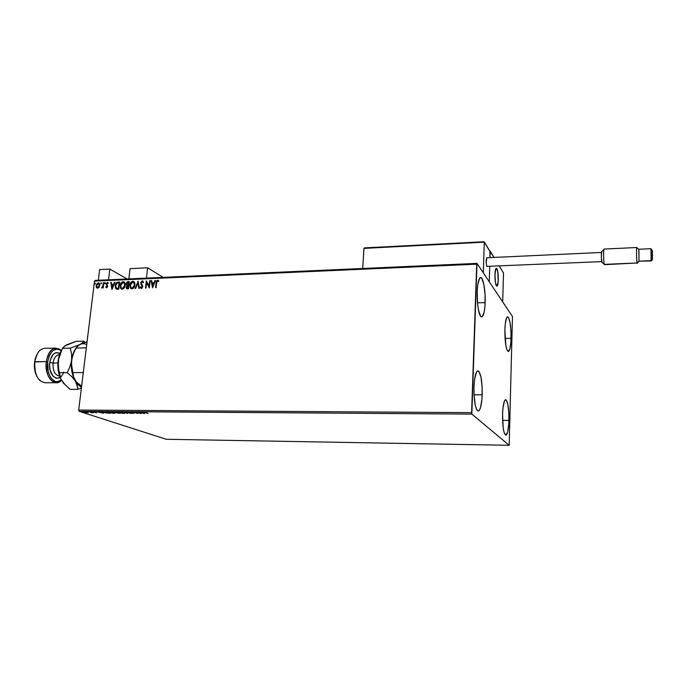 <?xml version="1.0" encoding="UTF-8"?>
<svg xmlns="http://www.w3.org/2000/svg" width="687" height="687" viewBox="0 0 687 687"><rect width="100%" height="100%" fill="white"/><g stroke="black" fill="none" stroke-linecap="round" stroke-linejoin="round"><path stroke-width="1.03" d="M511.068 338.348C510.767 346.385 509.866 350.774 508.363 351.521C506.044 349.966 504.885 342.727 504.868 329.803L505.288 323.611L506.663 317.669L507.238 316.896L508.457 317.351L510.08 322.632L510.999 331.675L510.922 341.508L509.874 348.953L508.182 351.512L506.963 349.941L505.898 345.922L504.868 329.803C505.185 321.782 506.087 317.437 507.564 316.759C509.891 318.39 511.059 325.586 511.068 338.348L505.031 338.459L511.068 338.348M482.197 394.802C481.742 404.669 480.453 410.096 478.341 411.075C475.378 409.486 473.918 401.431 473.978 386.927L474.562 379.576L476.409 372.217L477.182 371.135L478.805 371.281L480.943 376.897L482.128 387.082L481.999 398.52L480.582 407.52L479.122 410.628L478.324 411.084L476.709 409.675L475.292 405.356L474.039 394.922L473.978 386.927C474.468 377.077 475.748 371.71 477.817 370.825C480.797 372.509 482.257 380.504 482.197 394.802L474.03 394.793L482.197 394.802M485.142 302.623C484.764 311.323 483.639 316.089 481.785 316.922C479.243 317.738 476.701 304.032 477.207 291.683L477.766 284.779L479.552 278.372L480.299 277.634L481.862 278.415L483.931 284.727L485.082 295.101L484.953 306.153L484.163 312.121L482.188 316.767L480.617 316.243L478.487 310.103L477.534 303.31L477.207 291.683C477.62 283.01 478.727 278.304 480.548 277.557C483.159 276.809 485.615 290.524 485.142 302.623L477.499 302.855L485.142 302.623M508.947 420.418C508.603 429.392 507.59 434.321 505.907 435.197C503.648 433.823 502.541 426.859 502.566 414.304L502.996 407.769L504.413 401.071L505.641 399.662L506.267 399.98L507.942 404.703L508.887 413.6L508.801 423.733L507.719 431.831L505.976 435.189L504.138 432.552L503.185 427.769L502.566 414.304C502.936 405.339 503.949 400.461 505.598 399.662C507.865 401.114 508.981 408.026 508.947 420.418L502.592 420.358L508.947 420.418M509.17 445.296L166.297 439.276L79.16 411.333L471.84 414.106L509.17 445.296L512.468 316.518L476.993 263.387L95.201 280.399L94.505 281.095L476.709 264.169L471.617 412.647L78.687 410.062L94.505 281.095L78.687 410.062L79.16 411.333L166.297 439.276L509.17 445.296L512.468 316.518L476.993 263.387L471.84 414.106L509.17 445.296M88.374 412.586L83.531 411.891L88.374 412.586M90.126 411.788L91.345 412.741L93.14 412.767L89.628 411.779L91.345 412.741L93.14 412.767L90.126 411.788M96.678 412.81L93.879 412.045L95.107 411.934L93.149 411.882L96.515 412.81L93.801 412.002L95.107 411.934L93.166 411.934L96.678 412.81M104.707 411.891L103.359 412.131L105.085 412.793L110.281 413.248L106.245 411.899L103.411 412.191L104.158 412.535L110.281 413.248L104.707 411.891M116.129 411.977L114.265 412.303L120.122 413.325L116.129 411.977L114.368 412.337L120.122 413.325L116.129 411.977M125.146 412.037L126.863 413.376L127.421 413.385L126.065 412.363L131.234 413.411L125.146 412.037L126.863 413.376L127.421 413.385L126.065 412.363L131.234 413.411L125.146 412.037M136.919 412.123L139.813 413.136L133.536 412.097L137.434 413.462L135.047 412.449L141.324 413.488L137.443 412.123L139.813 413.136L133.656 412.097L137.434 413.462L135.047 412.449L141.324 413.488L136.919 412.123M145.627 412.638L145.034 412.329L146.692 412.312L144.347 412.312L148.177 413.548L145.043 412.389L146.692 412.312L144.339 412.312L148.177 413.548L145.627 412.638M144.614 413.514L142.939 412.166L140.998 412.586L138.491 412.131L144.528 413.514L142.939 412.166L140.998 412.586L138.491 412.131L144.614 413.514M129.319 412.037L128.615 412.148L129.165 412.458L133.269 413.188L131.449 413.222L134.008 413.368L129.482 412.398L131.698 412.346L129.937 412.063L128.967 412.398L133.347 413.231L131.449 413.222L133.69 413.153L129.302 412.226M124.278 412.689L118.396 412.2L122.492 413.316L124.888 413.282L124.278 412.689L119.624 411.968L118.465 412.337L123.832 413.394L124.957 413.016L124.278 412.689M114.368 412.621L108.503 412.123L112.634 413.239L115.012 413.205L114.368 412.621L109.705 411.891L108.572 412.252L113.973 413.316L115.073 412.947L114.368 412.621M103.454 413.196L101.496 411.865L97.193 411.839L103.376 413.196L101.496 411.865L97.193 411.839L103.454 413.196M92.015 411.891L91.053 411.814L92.015 411.891M88.159 411.865L87.197 411.788L88.159 411.865M81.899 411.822L80.946 411.736L81.899 411.822M99.048 287.303L99.667 284.1L99.031 283.061L98.061 282.872L96.472 284.409L96.24 287.003L97.417 288.214L99.048 287.303L99.744 285.44L99.177 283.19L98.267 282.855L96.146 285.594L96.403 287.424L97.614 288.222L99.048 287.303M103.831 282.7L103.342 282.726L102.715 286.608L101.65 287.999L102.801 287.149L102.715 287.922L103.205 287.896L103.831 282.7L103.342 282.726L102.835 286.256L101.487 287.879L102.801 287.149L102.715 287.922L103.205 287.896L103.831 282.7M106.614 287.844L107.739 286.239L106.648 283.808L108.28 283.121L107.507 282.46L106.167 283.74L107.224 286.488L106.768 287.183L106.09 286.685L105.746 287.149L106.614 287.844L107.722 286.445L106.622 283.954L107.327 283.096L107.936 283.611L108.28 283.121L107.352 282.46L106.124 284.006L107.224 286.488L105.746 287.149L106.614 287.844M118.104 282.082L116.455 282.726L115.313 285.036L115.433 288.042L116.627 289.141L118.774 289.175L119.607 282.013L118.104 282.082C116.352 282.417 115.39 283.611 115.218 285.672L115.863 288.703L118.774 289.175L119.607 282.013L118.104 282.082M129.285 281.593L127.31 281.842L126.382 283.018L126.253 284.624L127.026 285.543L126.245 287.776L126.923 288.746L128.46 288.78L129.285 281.593L127.98 281.653L126.21 283.748L127.026 285.543L126.236 287.097L126.563 288.514L128.46 288.78L129.285 281.593M138.104 281.206L135.107 288.506L135.657 288.48L137.872 282.95L138.86 288.351L139.409 288.334L138.104 281.206L135.107 288.506L135.657 288.48L137.872 282.95L138.86 288.351L139.409 288.334L138.104 281.206M149.629 280.708L149.036 286.093L146.314 280.854L145.515 288.085L146.022 288.059L146.623 282.666L149.345 287.93L150.135 280.691L149.629 280.708L150.118 280.82L149.629 280.708L149.036 286.093L146.314 280.854L145.515 288.085L146.022 288.059L146.623 282.666L149.345 287.93L150.135 280.691L149.629 280.708M156.619 282.821L157.177 281.069L158.457 281.524L158.774 280.957L157.606 280.176L156.421 281.155L155.58 287.673L156.095 287.655L156.619 282.821L157.529 280.923L158.457 281.524L158.774 280.957L157.606 280.176L156.112 282.769L155.58 287.673L156.095 287.655L156.619 282.821M152.583 287.793L155.511 280.451L154.953 280.476L154.017 282.829L152.145 282.907L151.715 280.622L151.157 280.639L152.497 287.801L155.511 280.451L154.953 280.476L154.017 282.829L152.145 282.907L151.715 280.622L151.157 280.639L152.583 287.793M141.359 287.673L140.732 286.805L140.285 287.26L141.428 288.437L142.793 286.694L141.204 282.846L142.261 281.584L143.162 282.735L143.617 282.357L142.303 280.846L140.758 282.512L140.878 284.126L142.286 286.745L141.668 287.664L140.732 286.805L140.285 287.26L141.007 288.342L141.96 288.257L142.793 286.135L141.204 282.846L142.157 281.593L143.162 282.735L143.617 282.357L142.303 280.846L142.939 281.043M134.927 284.899L134.807 283.018L133.888 281.567L131.664 281.679L129.989 284.495L130.204 287.604L131.105 288.626L132.299 288.78L134.54 286.453L134.927 284.899L134.188 281.842L132.823 281.258C131.062 281.799 130.083 283.096 129.877 285.139L130.633 288.257L131.998 288.815C133.75 288.257 134.729 286.943 134.927 284.899M125.197 285.303L125.086 283.439L124.175 281.988L121.968 282.099L120.294 284.907L120.5 287.999L121.393 289.021L122.578 289.175L124.811 286.865L125.197 285.303L124.441 282.228L123.119 281.679C121.376 282.22 120.397 283.516 120.191 285.552L120.955 288.677L122.277 289.21C124.021 288.652 124.991 287.346 125.197 285.303M112.05 289.442L114.961 282.22L114.42 282.237L113.484 284.555L111.672 284.633L111.285 282.374L110.744 282.4L111.964 289.45L114.961 282.22L114.42 282.237L113.484 284.555L111.672 284.633L111.285 282.374L110.744 282.4L112.05 289.442M105.334 283.138L104.81 282.623L104.561 283.559L105.283 283.345L104.991 282.563L104.639 283.662L105.334 283.138M101.556 283.302L101.032 282.786L100.791 283.722L101.504 283.508L101.221 282.726L100.869 283.825L101.556 283.302M95.424 283.559L94.909 283.053L94.66 283.98L95.373 283.765L95.089 282.992L94.737 284.092L95.424 283.559M158.182 280.356L157.1 280.597L156.542 281.541L155.803 287.664L156.112 282.769L157.606 280.176L158.276 280.39M152.651 287.621L151.157 280.639L151.741 280.751L152.651 287.621M152.359 283.035L154.223 282.958L154.953 280.476L155.451 280.588L154.223 282.958L152.359 283.035M152.943 286.17L153.716 283.585L152.943 286.17L152.282 283.645L153.716 283.585L152.943 286.17M149.354 287.862L146.623 282.666L149.354 287.862M145.738 288.076L146.52 281.035L145.738 288.076M149.251 286.213L149.843 280.837L149.251 286.213M143.3 282.615L142.664 281.73L143.3 282.615M142.286 286.745L141.513 287.69L142.501 286.874L142.08 285.826L142.286 286.745M141.531 285.139L142.295 285.955L140.698 282.855L141.531 285.139M142.303 280.846L140.698 282.855L142.303 280.846M142.656 280.974L141.634 281.404L140.938 282.812L142.501 286.625L142.269 287.492L141.436 287.733M139.049 288.342L137.872 282.95L139.049 288.342M135.373 288.497L138.164 281.524L135.373 288.497M133.604 281.447L131.887 281.799L130.384 283.98L130.092 286.556L131.174 288.66L130.101 285.268C130.307 283.224 131.286 281.928 133.038 281.378L133.845 281.533M131.483 287.973L132.282 288.205L130.968 287.587L130.384 285.122L132.754 281.996L133.828 282.46L134.635 285.045L133.664 282.271L134.643 284.023L134.412 286.084L133.209 287.844L131.818 288.136M134.42 284.916L132.282 288.205L134.42 284.916L132.986 287.724L131.827 288.068L130.77 287.338L130.47 284.598L131.818 282.331L133.604 282.254L134.42 284.916M126.674 288.506L126.236 287.097L127.241 285.663L126.545 288.214M127.009 285.534L126.21 283.748L127.98 281.653L129.268 281.73L126.966 282.469L126.408 284.16L126.829 285.388M128.357 285.157L127.284 284.959M128.916 282.477L128.615 285.139L126.966 284.744L126.709 283.731L128.701 282.348L128.615 285.139L128.916 282.477M127.164 288.042L128.263 288.179L126.915 287.896L126.743 287.063L128.529 285.878L128.263 288.179L127.215 288.085M128.306 285.758L128.263 288.179L128.306 285.758L128.04 288.059L126.992 287.956L126.932 286.41L128.306 285.758M123.9 281.868L122.192 282.22L120.697 284.392L120.397 286.951L121.479 289.064L120.405 285.672C120.62 283.637 121.59 282.348 123.334 281.807L124.124 281.953M121.788 288.377L122.569 288.6L121.281 288.008L120.689 285.534L123.05 282.417L124.089 282.846L124.914 285.457L123.952 282.692L124.922 284.435L124.682 286.488L123.488 288.239L122.106 288.54M124.69 285.328L122.569 288.6L124.914 285.457L123.05 288.265L121.891 288.411L121.067 287.733L120.775 285.011L122.234 282.675L124.21 282.992L124.69 285.328M116.352 289.055L115.433 285.792C115.605 283.74 116.567 282.546 118.327 282.202L116.678 282.855L115.614 284.847L115.459 287.449L116.352 289.055M116.653 288.351L118.576 288.583L116.215 288.042L115.708 285.646L117.134 283.035L119.023 282.769L118.576 288.583L119.246 282.889L118.576 288.583L116.919 288.48M112.127 289.236L110.744 282.4L111.311 282.512L112.127 289.236M111.895 284.753L113.707 284.676L114.42 282.237L114.909 282.357L113.707 284.676L111.895 284.753M112.436 287.844L113.192 285.294L112.436 287.844L111.801 285.354L113.192 285.294L112.436 287.844M106.408 287.819L105.746 287.149L106.227 286.926L106.408 287.819M106.588 287.2L107.387 286.144L106.124 284.006L107.352 282.46L107.919 282.632L106.983 282.829L106.399 283.86L107.447 286.367L106.691 287.278M104.828 283.74L104.51 283.173L105.24 282.683L104.793 283.679M102.956 287.905L102.801 287.149L102.956 287.905M101.934 287.389L103.059 286.376L103.342 282.726L103.814 282.838L102.226 287.527M101.058 283.903L101.221 282.726L101.058 283.903M97.116 288.136L96.146 285.594L98.267 282.855L99.014 283.053L97.674 283.259L96.592 284.796L96.369 286.677L97.116 288.136M98.98 283.791L99.486 285.586L98.533 287.467L97.09 287.346L96.644 285.569L98.198 283.491L99.486 285.586L99.074 283.868L99.254 285.457L97.691 287.578L99.486 285.586L98.31 287.346L97.391 287.544L96.687 286.582L96.798 284.882L97.588 283.714L98.756 283.662M94.926 284.169L95.089 282.992L94.926 284.169M152.282 283.645L153.716 283.585L152.737 286.05L152.282 283.645M128.134 285.028L127.035 284.804L126.726 283.594L127.378 282.546L128.701 282.348L128.134 285.028M118.362 288.454L116.326 288.145L115.708 285.646L116.859 283.199L119.023 282.769L118.362 288.454M111.801 285.354L113.192 285.294L112.213 287.724L111.801 285.354M143.643 413.188L141.634 412.586L143.128 412.32L143.643 413.188L141.616 412.724L143.643 413.188M124.776 412.896L124.321 412.947L124.776 412.896M119.152 411.977L124.381 413.059L119.675 412.664L119.109 412.398L120.062 411.977L124.321 412.956L121.255 413.042L119.04 412.166M119.195 413.188L117.168 412.973L117.692 412.501L119.203 413.188L117.03 412.921L119.203 413.188M117.52 412.612L114.884 412.337L116.043 411.968L117.52 412.612L114.652 412.226L117.52 412.612M114.549 412.87L109.8 412.586L109.207 412.32L110.152 411.908L113.87 412.466L114.343 413.102L111.758 413.024L109.156 412.217L114.454 412.647M104.184 412.337L105.618 411.899L109.362 413.11L104.664 412.535L104.347 412.054L106.167 411.899L109.362 413.11L104.184 412.337M102.543 412.578L100.362 412.415L101.822 412.088L102.543 412.578M87.541 412.604L84.621 412.226L84.192 412.028L84.776 411.736L87.713 412.432L84.123 412.217L85.48 411.891L87.532 412.604M100.362 412.415L102.44 412.878L100.362 412.415M471.84 414.106L79.16 411.333L78.687 410.062L471.617 412.647L471.84 414.106M476.709 264.169L94.505 281.095L95.201 280.399L476.993 263.387L476.709 264.169M147.611 267.801L163.18 277.368L147.611 267.801L130.032 268.651L147.611 267.801L146.468 278.115L147.611 267.801M130.032 268.651L128.855 278.896L130.032 268.651M498.281 279.824C498.127 283.662 497.671 285.758 496.916 286.101C495.61 285.225 494.958 281.387 494.949 274.585L495.482 282.864L496.375 285.732L497.036 286.058L498.204 281.421L497.757 271.657L496.881 268.754L495.902 268.694L494.949 274.585C495.104 270.755 495.559 268.677 496.315 268.342C497.62 269.244 498.273 273.074 498.281 279.824M489.84 251.193L494.022 257.427L490.217 251.176L490.011 257.616L489.84 251.193M499.269 266.058L503.502 273.005L502.695 301.876L489.256 281.756L502.695 301.876L503.502 273.005L499.269 266.058M489.737 266.47L489.256 281.756L489.737 266.47L489.256 281.756L483.296 272.816L484.292 242.15L483.296 272.816L489.256 281.756L489.737 266.47M496.667 286.041L496.667 286.041C494.657 285.251 494.322 268.153 496.315 268.342L496.589 268.428C498.59 269.433 498.891 286.247 496.916 286.101L497.843 284.229L498.298 278.355L497.792 271.837L496.589 268.428L495.404 270.154L494.923 276.08L495.456 282.683L496.667 286.041M490.14 251.562L484.258 241.918L363.998 248.144L362.702 268.48L363.921 248.376L484.292 242.15L490.192 251.828L490.011 257.616L489.968 251.313M364.806 247.921L483.76 241.755L364.531 247.895M364.505 247.895L483.76 241.755M603.95 249.39L601.769 251.622C601.177 250.661 601.228 260.528 601.829 262.185L604.311 264.383C603.495 262.125 603.358 248.479 604.156 249.063L604.122 249.063C603.349 248.849 603.512 262.185 604.311 264.383L637.081 262.992L638.987 261.172L638.944 249.57M637.021 247.852L636.789 247.646C636.334 248.728 636.574 260.957 637.081 262.992C636.531 260.759 636.334 247.286 636.858 247.509L604.122 249.063M650.933 248.746L651.147 260.648L652.272 259.995L652.418 250.497L652.427 259.42L651.147 260.648L650.967 248.685L652.092 250.334L652.281 259.978L651.25 260.948L638.987 261.172L651.147 260.648M650.967 248.685L638.816 249.252L638.987 261.172L651.25 260.948M487.409 266.41L486.739 266.032L486.181 262.52L486.868 257.762C485.941 259.969 485.949 262.838 486.903 266.367L601.7 261.618M604.646 264.658L637.081 262.992L604.311 264.383L602.027 262.434M637.167 263.301L638.987 261.172L637.253 263.379M601.683 251.605L601.365 257.436L602.061 262.391M98.335 280.253L99.641 269.579L109.826 269.081L127.061 278.974L109.826 269.081L108.537 279.798L109.826 269.081L99.641 269.579L98.335 280.253M37.132 376.897L35.037 371.495L34.35 365.149L35.192 358.872L37.192 354.02L34.582 361.937L46.312 361.568C47.738 353.358 50.924 348.867 55.879 348.094L60.714 349.872C53.766 345.905 48.966 349.803 46.312 361.568L47.704 361.766C50.168 350.756 54.659 347.038 61.169 350.619L59.28 355.213L58.155 360.512C57.313 368.404 58.524 375.179 61.804 380.83M55.879 348.094L44.518 348.3C39.502 349.073 36.274 353.547 34.822 361.714C35.509 357.017 37.064 353.393 39.477 350.825M63.616 372.088C59.821 384.351 47.592 376.321 49.747 362.547L53.071 363.037C52.71 370.499 54.685 374.81 58.996 375.961M59.417 354.775L58.91 354.775C55.879 355.256 53.929 358.013 53.071 363.037L57.923 362.976L53.071 363.037C52.736 370.774 54.814 375.076 59.305 375.961L59.554 375.961M86.322 347.854L76.017 348.043L86.322 347.854M81.607 386.257L75.381 381.053L73.457 376.742L72.942 372.612L83.29 372.526L72.942 372.612L71.611 366.66L71.603 360.332C70.761 368.447 72.023 375.36 75.381 381.053L81.435 387.666L76.978 383.243L73.457 376.742L71.405 363.535L72.204 357.154L74.497 350.963L77.236 346.368L79.915 344.565L87.069 341.765L79.915 344.565L77.622 346.231M76.48 347.218L79.915 344.565L70.272 348.146L71.594 354.045L71.603 360.332C72.264 355.377 73.707 351.323 75.931 348.189C73.707 351.323 72.264 355.377 71.603 360.332L70.005 366.669L67.18 372.663L71.834 376.725L78.344 384.505M65.093 345.793L76.137 341.327L83.728 341.173L85.188 342.392L83.728 341.173L82.56 342.787L79.915 344.565L70.272 348.146L71.594 354.045L71.603 360.332L70.005 366.669L67.18 372.663L71.834 376.725L75.381 381.053C72.023 375.36 70.761 368.447 71.603 360.332L73.2 354.011L76.017 348.043M64.776 384.368L60.8 378.966L63.599 383.294L70.126 389.349L77.777 389.34L77.674 387.374L75.381 381.053L77.287 385.321L77.777 389.34L70.126 389.349L63.599 383.294L60.842 379.104L58.455 371.727L57.871 366.145L58.155 360.512L59.76 354.226L63.075 347.459L66.605 344.822L76.137 341.327L83.728 341.173L82.56 342.787L79.915 344.565C82.191 343.423 84.458 343.423 86.717 344.582M80.516 388.395L77.777 389.34L80.516 388.395M62.242 348.876L58.155 360.512L58.661 369.812L59.434 372.723L67.18 372.663L59.434 372.723L60.8 378.966L58.137 366.789L58.773 357.317L62.569 348.283L70.272 348.146L62.569 348.283L65.025 345.741L68.176 344.221M66.605 344.822L64.071 346.686M61.169 350.619L57.407 349.048L53.706 350.052L52.006 351.469L49.249 355.866L47.704 361.766C45.686 374.69 54.685 386.412 61.358 380.074L57.038 381.757L55.158 381.414L51.68 378.889L50.228 376.811L48.15 371.375L47.704 361.766L46.312 361.568C44.088 375.686 54.256 388.112 61.28 380.486L56.532 382.719C49.181 381.285 45.771 374.226 46.312 361.568L34.822 361.714C34.273 374.321 37.716 381.337 45.17 382.771L56.094 382.719M59.245 354.775C56.051 355.016 53.99 357.772 53.071 363.037L49.747 362.547C51.525 354.226 54.908 351.177 59.898 353.41L55.887 352.663L53.114 354.432L50.211 360.117L49.567 365.08L50.099 370.095L52.865 376.012L55.595 378.013L57.073 378.288L60.052 377.309M40.044 380.727C35.784 376.339 34.041 370.001 34.822 361.714L34.582 361.937C33.921 367.82 34.831 372.912 37.321 377.206M636.789 247.646L638.764 249.364M486.868 257.762L601.468 252.455M60.714 349.872L61.195 350.585M58.91 354.775L59.426 354.758"/></g></svg>

